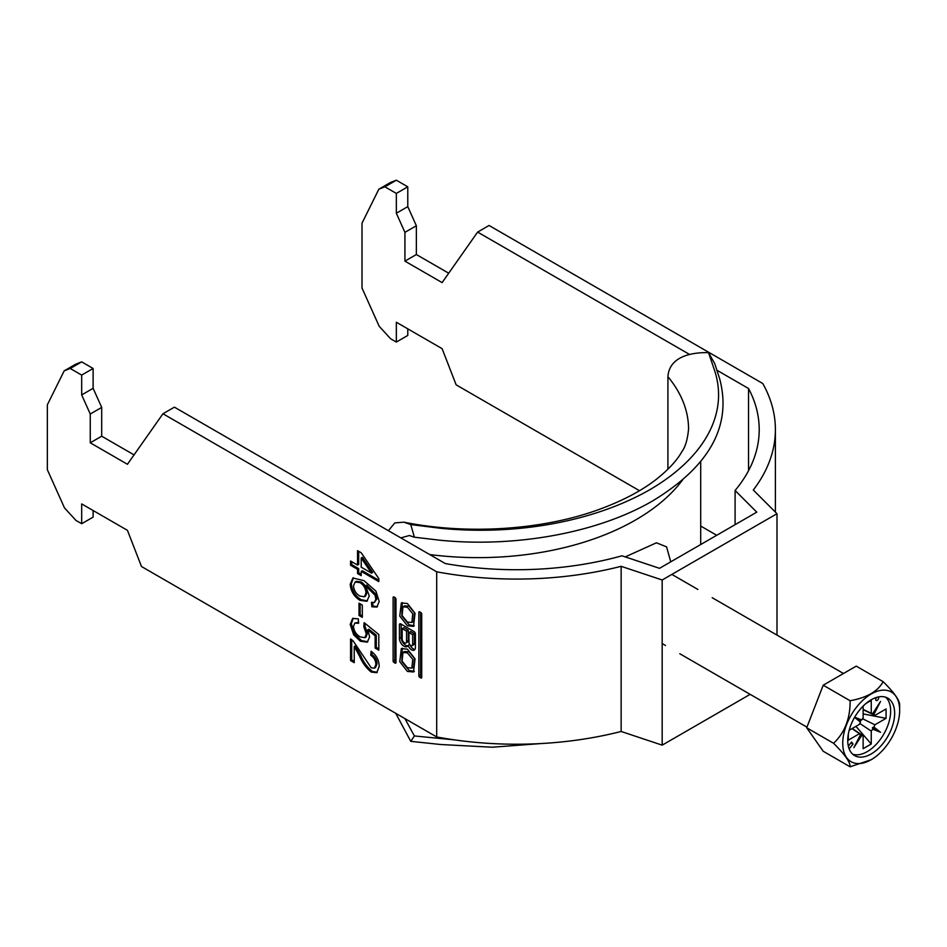<?xml version="1.0" encoding="UTF-8"?>
<svg xmlns="http://www.w3.org/2000/svg" width="947" height="947" viewBox="0 0 947 947"><rect width="100%" height="100%" fill="white"/><g stroke="black" fill="none" stroke-linecap="round" stroke-linejoin="round"><path stroke-width="1.42" d="M407.411 671.435L413.508 671.979L415.046 658.875L407.411 649.145L401.327 648.6L399.776 661.704L407.411 671.435M402.238 648.21L401.836 661.562L409.128 670.452L414.312 671.387M411.85 668.12L413.567 667.126L414.466 658.414L409.128 651.903L404.689 651.465L402.972 652.459L402.084 661.184L407.411 667.694L411.85 668.12L412.75 659.396L407.411 652.885L402.972 652.459M407.411 607.264L412.75 613.763L411.85 622.487L407.411 622.061L402.084 615.55L402.972 606.826L407.411 607.264M402.972 606.826L404.689 605.831L409.128 606.269L414.466 612.78L413.567 621.492L411.85 622.487M414.312 625.754L409.128 624.819L401.836 615.929L402.238 602.576M407.411 625.801L399.776 616.071L401.327 602.967L407.411 603.511L415.046 613.242L413.508 626.346L407.411 625.801M776.99 635.117L776.99 513.7L662.178 579.99L662.178 745.147L750.154 694.352M418.858 612.366A1.231 0.71 60 0 1 419.734 611.857L418.858 612.366L418.858 675.803A1.231 0.71 -120 0 0 419.734 677.306L420.847 677.957A1.231 0.71 60 0 0 421.723 677.448L420.847 677.957M421.723 677.448L421.723 614.011A1.231 0.71 -120 0 0 420.847 612.496L419.734 611.857M350.568 565.276L350.568 561.038L357.54 565.063L357.54 550.657L361.209 552.776L378.812 578.605L378.812 581.576L361.209 571.408L361.209 575.646L357.54 573.527L357.54 569.289L350.568 565.276L351.716 564.613L351.716 561.701M359.008 615.455L359.008 603.168L362.31 605.074L362.31 617.361L359.008 615.455L360.156 614.792L360.156 603.831M354.237 646.517L354.237 662.675L350.568 660.556L350.568 638.953L353.113 640.87L371.248 667.836L374.396 668.156L375.876 664.486C375.77 660.533 374.053 657.467 370.739 655.265L371.106 651.24C376.397 655.135 379.084 660.213 379.179 666.487L376.776 672.678L371.283 672.086C366.335 668.215 362.417 662.9 359.54 656.141L354.237 646.517L355.385 645.854L360.689 655.49L359.54 656.141M350.201 624.44L352.627 618.462L358.274 618.841L358.641 623.292L354.805 623.043L353.503 626.381C353.941 631.069 356.167 634.561 360.168 636.869L364.915 637.698L366.335 633.803L363.778 626.677L364.145 622.653L378.812 634.514L378.812 650.175L375.142 648.056L375.142 635.851L367.732 629.897L369.638 636.881L367.27 642.149L360.381 641.237L353.681 634.833L350.201 624.44L351.349 623.789L353.231 618.178M379.179 601.475L376.918 607.051L371.84 606.767L371.473 602.328L374.408 602.493L375.876 599.285L375.024 595.19L365.506 585.755L369.271 595.947L366.844 601.286L359.99 600.351C354.083 596.622 350.828 591.259 350.201 584.263L352.9 578.013L363.968 580.629L375.923 591.129L379.179 601.475M141.482 566.519L127.443 530.332L81.679 503.911L81.679 523.727L75.961 520.424L64.514 507.935L47.35 469.724L47.35 404.819L64.195 370.845L70.232 368.478L81.679 375.095L81.679 394.911L90.261 414.017L90.261 442.805L127.443 464.279L162.955 413.756L436.685 571.799L436.685 736.944L141.482 566.519M395.976 599.143L395.976 662.58A1.231 0.71 60 0 1 395.1 663.089L393.988 662.45A1.231 0.71 -120 0 1 393.112 660.935L393.112 597.498A1.231 0.71 60 0 1 393.988 596.989L395.1 597.64A1.231 0.71 -120 0 1 395.976 599.143M408.121 645.404A5.445 3.137 -120 0 0 414.265 650.092A5.445 3.137 -120 0 0 415.402 647.606L415.402 633.957A1.965 1.136 60 0 0 414.005 631.554L400.818 623.943L399.433 624.736L399.433 638.444A6.369 3.681 -120 0 0 402.215 644.86A6.369 3.681 -120 0 0 407.127 646.564A6.369 3.681 -120 0 0 408.121 645.404L409.743 644.469M399.433 624.736A1.965 1.136 60 0 1 399.847 623.836A1.965 1.136 60 0 1 400.818 623.943M662.178 745.147L621.137 731.475A258.91 149.484 180 0 1 436.685 736.944M776.99 513.7L753.303 490.013A258.91 149.484 0 0 0 775.392 429.595A258.91 149.484 0 0 0 762.785 383.523L489.054 225.481L477.619 232.086L442.107 282.608L404.925 261.135L404.925 232.346L396.343 213.241L396.343 193.425L384.896 186.819L378.859 189.175L362.014 223.149L362.014 288.054L379.179 326.265L390.614 338.754L396.343 342.056L396.343 322.24L442.107 348.662L456.146 384.849L639.485 490.7M700.697 526.035L716.725 535.292M162.955 413.756L174.402 407.151L445.327 563.572A242.728 140.132 0 0 0 621.966 555.806L659.514 568.318L756.771 512.161L735.097 490.487A242.728 140.132 180 0 0 759.21 429.595A242.728 140.132 180 0 0 748.544 388.507L748.544 470.671M662.178 579.99L621.137 566.318A258.91 149.484 180 0 1 436.685 571.799M477.619 232.086L689.641 354.498M716.938 370.253L748.544 388.507M396.343 342.056L407.778 335.451L407.778 328.846M448.712 273.21L416.36 254.53L416.36 225.741L407.778 206.635L407.778 186.819L396.343 180.202L390.306 182.57L378.859 189.175M93.114 510.516L93.114 517.121L81.679 523.727M64.195 370.845L75.642 364.24L81.679 361.872L93.114 368.478L93.114 388.306L101.696 407.411L101.696 436.2L134.048 454.88M621.137 731.475L621.137 566.318M735.097 524.685L735.097 490.487M354.237 661.349L351.716 659.893L350.568 660.556M351.716 659.893L351.716 639.687M374.396 668.156L375.545 667.493L377.024 663.823L375.876 664.486M377.024 663.823C376.918 659.881 375.201 656.804 371.887 654.602L370.739 655.265M371.887 654.602L372.124 651.986M377.32 672.299L372.42 671.423L371.283 672.086M372.42 671.423C367.472 667.552 363.565 662.249 360.689 655.49M358.546 622.215L354.805 623.043M364.915 637.698L366.051 637.035L367.483 633.152L366.335 633.803M367.483 633.152L364.915 626.014L363.778 626.677M364.915 626.014L365.151 623.469M378.812 648.861L376.29 647.405L375.142 648.056M376.29 647.405L376.29 635.188L375.142 635.851M376.29 635.188L368.88 629.234L367.732 629.897M367.815 641.782L361.529 640.574L360.381 641.237M361.529 640.574L354.817 634.17L353.681 634.833M354.817 634.17L351.349 623.789M362.31 616.035L360.156 614.792M377.474 606.648L372.988 606.116L371.84 606.767M372.988 606.116L372.704 602.623M375.876 599.285L377.024 598.622L374.408 602.493M377.024 598.622L376.172 594.527L375.024 595.19M376.172 594.527L366.643 585.092L365.506 585.755M367.4 600.895L361.138 599.688L359.99 600.351M361.138 599.688C355.232 595.971 351.964 590.597 351.349 583.601L350.201 584.263M351.349 583.601L353.48 577.729M364.429 596.776L365.578 596.125L367.116 592.218C366.844 587.803 364.867 584.382 361.209 581.955L356.261 581.351L355.125 582.014L353.503 585.838C353.918 590.383 356.036 593.781 359.872 596.054L364.429 596.776L365.98 592.881C365.696 588.466 363.731 585.045 360.061 582.606L355.125 582.014M367.116 592.218L365.98 592.881M361.209 581.955L360.061 582.606M358.688 551.32L358.688 564.4L357.54 565.063M378.812 580.251L362.346 570.745L361.209 571.408M361.209 574.32L358.688 572.864L357.54 573.527M358.688 572.864L358.688 568.638L357.54 569.289M358.688 568.638L351.716 564.613M371.508 573.124L372.656 572.462L362.346 557.345L361.209 558.008L361.209 567.182L371.508 573.124L361.209 558.008M416.36 254.53L404.925 261.135M404.925 232.346L416.36 225.741M407.778 206.635L396.343 213.241M396.343 193.425L407.778 186.819M384.896 186.819L396.343 180.202M70.232 368.478L81.679 361.872M81.679 375.095L93.114 368.478M81.679 394.911L93.114 388.306M101.696 407.411L90.261 414.017M90.261 442.805L101.696 436.2M394.828 597.486L394.828 659.941A1.231 0.71 -120 0 0 395.704 661.456L395.976 661.61M420.575 612.342L420.575 674.809A1.231 0.71 -120 0 0 421.451 676.324L419.734 677.306M412.679 634.703L412.679 644.41A2.628 1.515 60 0 1 412.134 645.605A2.628 1.515 60 0 1 410.11 644.907A2.628 1.515 60 0 1 408.962 642.255L408.962 632.549L412.679 634.703L414.395 633.709L414.395 643.415A2.628 1.515 60 0 1 413.851 644.623L412.134 645.605M408.962 632.549L410.678 631.566L414.395 633.709M402.179 639.012A3.09 1.787 -120 0 0 403.529 642.137A3.09 1.787 -120 0 0 405.92 642.966A3.09 1.787 -120 0 0 406.559 641.545L406.559 631.164L402.179 628.642L402.179 639.012M405.92 642.966L407.636 641.971A3.09 1.787 -120 0 0 408.275 640.551L408.275 630.169L406.559 631.164M408.275 630.169L403.896 627.648L402.179 628.642M401.149 624.132L401.149 637.449A6.369 3.681 -120 0 0 407.861 645.866M409.944 644.729A5.445 3.137 -120 0 0 414.987 649.358M876.922 697.3A2.024 1.172 120 0 0 875.774 699.573A2.024 1.172 120 0 0 876.188 700.508A2.024 1.172 120 0 0 877.751 699.963A2.024 1.172 120 0 0 878.638 697.927A2.024 1.172 120 0 0 878.212 697.004A2.024 1.172 120 0 0 878.177 696.98M899.65 710.439A40.236 23.237 120 0 0 871.193 694.009A40.236 23.237 120 0 0 842.747 743.3A40.236 23.237 120 0 0 871.193 759.719A40.236 23.237 120 0 0 899.65 710.439L899.65 705.16C899.863 700.591 894.359 692.754 883.137 681.662L856.242 666.132L823.215 685.202L806.702 727.769L823.215 751.267L850.098 766.798C850.418 762.359 844.913 754.522 833.585 743.3C844.819 732.564 850.323 718.371 850.098 700.733C866.884 697.702 877.893 691.346 883.137 681.662M847.743 740.412A33.169 19.153 120 0 0 854.608 755.599A33.169 19.153 120 0 0 880.177 746.71A33.169 19.153 120 0 0 894.655 713.328A33.169 19.153 120 0 0 887.777 698.14A33.169 19.153 120 0 0 862.22 707.03A33.169 19.153 120 0 0 847.743 740.412M852.726 754.226A33.169 19.153 120 0 0 877.467 742.981A33.169 19.153 120 0 0 890.654 711.008A33.169 19.153 120 0 0 885.658 697.193M859.829 723.449L871.252 731.108L871.252 744.011L855.946 726.361M863.131 709.374L871.252 713.316L871.252 700.413L866.043 703.42M852.241 728.503L863.131 735.795L863.131 748.698L871.252 744.011M854.549 717.4L860.456 722.076L860.219 720.537L861.675 719.969A12.311 7.114 120 0 1 863.131 718.015L863.131 706.095M849.175 730.267L859.485 724.313A12.311 7.114 120 0 1 860.456 722.076M852.016 728.622L859.485 733.688L848.311 740.152L848.311 734.138M862.551 718.737L874.886 724.798L886.072 718.347L863.131 713.92M863.131 709.634L874.886 715.423L886.072 708.96L886.072 718.347M849.163 748.888L853.046 744.07L851.613 742.034L848.334 746.118M874.886 715.423A12.311 7.114 120 0 0 873.927 714.298L880.544 701.431L872.708 713.6A12.311 7.114 120 0 0 871.252 713.316M871.252 731.108A12.311 7.114 120 0 0 872.708 729.143L880.544 732.268L873.927 727.047A12.311 7.114 120 0 0 874.886 724.798M859.485 733.688A12.311 7.114 120 0 0 860.456 734.813L853.839 747.68L861.675 735.523A12.311 7.114 120 0 0 863.131 735.795M861.675 719.969L854.679 717.175M873.927 727.047L872.447 727.592L872.708 729.143M872.447 713.47L873.927 714.298M861.675 735.523L860.219 734.647M871.193 759.719L850.098 766.798M850.098 700.733L823.215 685.202M833.585 743.3L806.702 727.769M860.219 720.537L854.608 717.293M872.447 727.592L880.544 732.268M850.951 742.85L853.046 744.07M625.233 556.895L656.437 542.797L666.57 546.869L670.748 561.831M388.412 530.711L394.804 522.91L403.848 522.164L410.761 524.567L414.384 537.198L439.953 540.228C516.257 547.851 598.504 532.628 652.838 500.797C709.848 466.173 732.126 425.487 719.649 378.741L714.796 363.755L708.534 352.651C690.434 352.201 669.198 357.031 667.919 376.705L667.919 469.238M410.761 524.567L440.769 528.308C518.518 535.884 595.379 520.814 649.737 489.765C703.55 458.395 729.107 414.324 714.512 370.253L708.534 352.651M454.607 739.891L414.384 735.949L404.902 718.595M414.384 537.198L409.376 535.529L400.841 537.884M395.728 713.304L410.761 741.335L414.384 735.949M541.282 743.537L492.369 747.219L440.769 744.52L410.761 741.335M395.976 662.58L395.1 663.089M395.704 661.456L393.988 662.45M394.828 659.941L393.112 660.935M393.988 596.989L393.112 597.498M420.575 674.809L418.858 675.803M414.395 643.415L412.679 644.41M408.275 640.551L406.559 641.545M401.149 637.449L399.433 638.444M429.689 554.54A222.498 128.461 0 0 0 682.55 479.987M403.848 522.164C468.244 535.209 544.418 529.847 600.398 508.965C623.268 500.466 641.959 490.546 656.46 479.206C668.641 469.499 677.141 460.254 681.958 451.506C685.297 447.126 687.498 439.68 688.564 429.169A210.364 121.453 0 0 0 667.919 376.705M775.392 429.595L775.392 512.102M671.849 574.403L697.88 589.436M712.191 597.699L843.493 673.506M662.178 643.558L665.516 645.499M679.828 653.75L806.939 727.142M700.697 544.537L700.697 461.532"/></g></svg>
